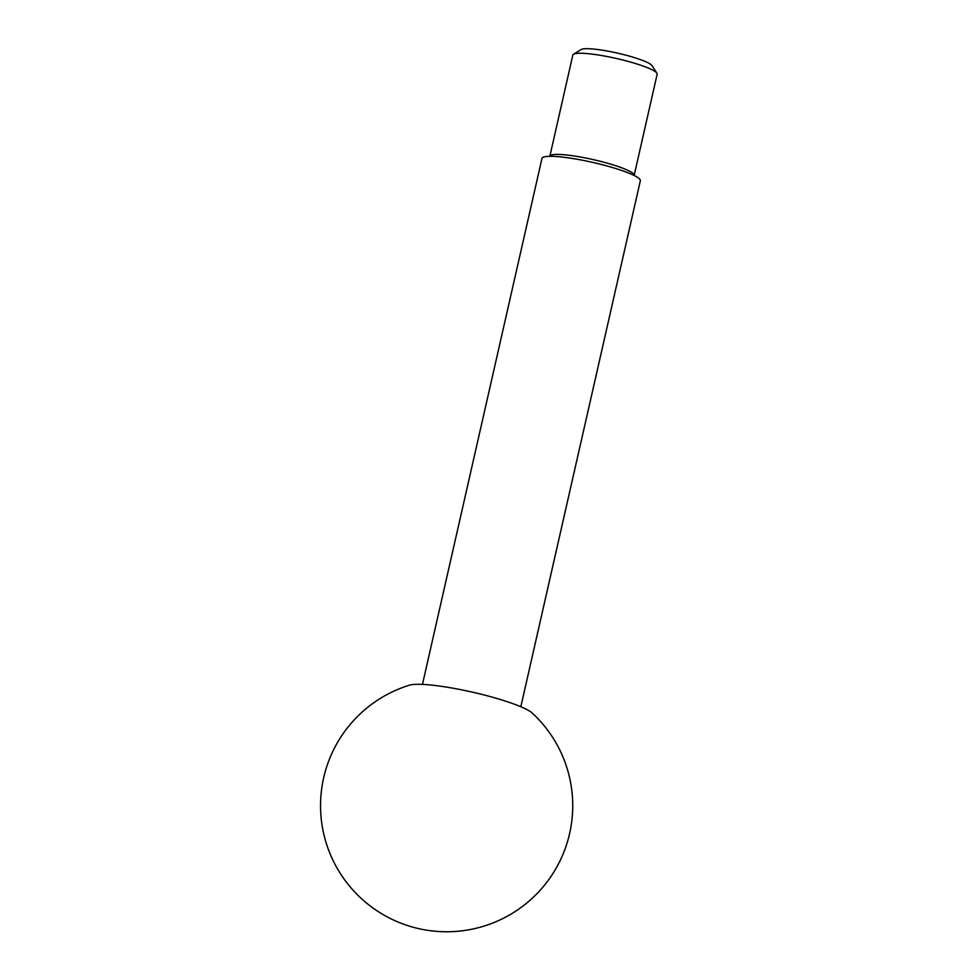 <?xml version="1.0" encoding="UTF-8"?>
<svg xmlns="http://www.w3.org/2000/svg" width="979" height="979" viewBox="0 0 979 979"><rect width="100%" height="100%" fill="white"/><g stroke="black" fill="none" stroke-linecap="round" stroke-linejoin="round"><path stroke-width="1.47" d="M549.843 156.322A43.235 6.315 12.8 0 1 549.855 156.224L572.837 55.057A43.235 6.315 12.8 0 1 573.51 54.249A43.235 6.315 12.8 0 1 575.762 53.539A43.235 6.315 12.8 0 1 620.478 59.438A43.235 6.315 12.8 0 1 656.909 73.192A43.235 6.315 12.8 0 1 657.166 74.208L634.172 175.376A43.235 6.315 12.8 0 1 634.147 175.474M573.51 54.249L581.159 49.55A36.749 5.36 12.8 0 1 583.068 48.95A36.749 5.36 12.8 0 1 621.078 53.955A36.749 5.36 12.8 0 1 652.038 65.654L656.909 73.192M549.855 156.224A43.235 6.315 12.8 0 1 552.768 154.706A43.235 6.315 12.8 0 1 607.494 163.224A43.235 6.315 12.8 0 1 634.172 175.376M422.463 684.394L541.962 158.427A50.443 7.355 12.8 0 1 545.364 156.664A50.443 7.355 12.8 0 1 601.143 164.435A50.443 7.355 12.8 0 1 640.339 180.772L520.84 706.74M411.376 684.737A64.957 9.484 12.8 0 1 475.415 692.838A64.957 9.484 12.8 0 1 532.246 713.067A126.107 126.107 0 0 1 467.375 930.05A126.107 126.107 0 0 1 323.927 834.695A126.107 126.107 0 0 1 409.442 685.178A64.957 9.484 12.8 0 1 411.376 684.737"/></g></svg>
